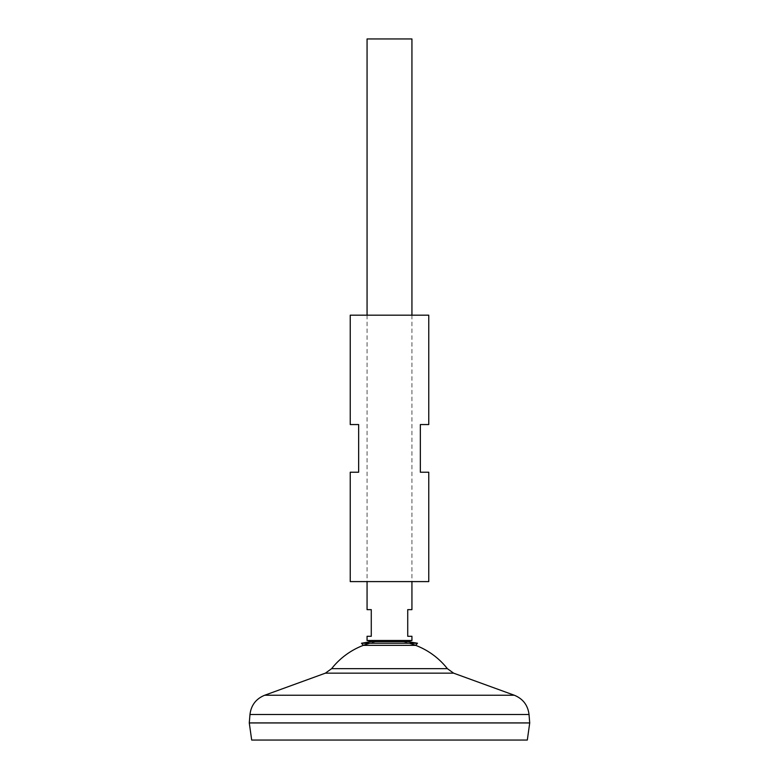 <?xml version="1.0" encoding="UTF-8"?>
<svg xmlns="http://www.w3.org/2000/svg" width="779" height="779" viewBox="0 0 779 779"><rect width="100%" height="100%" fill="white"/><g stroke="black" fill="none" stroke-linecap="round" stroke-linejoin="round"><path stroke-width="0.58" stroke-dasharray="3.9 2.92" d="M369.772 643.24A73.635 73.635 0 0 1 375.478 641.896L389.5 641.896L375.478 641.896A73.635 73.635 0 0 0 363.345 645.353L415.655 645.353A73.635 73.635 0 0 0 403.522 641.896L375.478 641.896L403.522 641.896A73.635 73.635 0 0 1 409.228 643.24M367.065 640.494L411.935 640.494M411.935 609.645L407.729 609.645L407.729 636.287L411.935 636.287M367.065 38.95L411.935 38.95M251.685 740.05L527.315 740.05M249.28 722.941L529.72 722.941M249.28 722.912L529.72 722.912M331.64 668.645L447.36 668.645M389.5 722.912L249.309 722.912L389.5 722.912M367.065 636.287L371.271 636.287L371.271 609.645L367.065 609.645M361.495 643.24L417.505 643.24M428.762 581.601L350.238 581.601M350.238 424.555L358.652 424.555L358.652 472.23L350.238 472.23M428.762 315.183L350.238 315.183M428.762 472.23L420.348 472.23L420.348 424.555L428.762 424.555M249.971 714.499L529.029 714.499M264.665 695.248L514.335 695.248M325.408 673.153L453.592 673.153M373.706 641.604L405.294 641.604M411.935 315.183L411.935 581.601M367.065 315.183L367.065 581.601"/><path stroke-width="1.17" d="M405.294 641.604L411.935 640.494L367.065 640.494L367.065 636.287L371.271 636.287L371.271 609.645L367.065 609.645L367.065 581.601M411.935 640.494L411.935 636.287L407.729 636.287L407.729 609.645L411.935 609.645L411.935 581.601M411.935 315.183L411.935 38.95L367.065 38.95L367.065 315.183M527.315 740.05L251.685 740.05L249.28 722.941L529.72 722.941L527.315 740.05M529.72 722.912L249.28 722.912L249.971 714.499L529.029 714.499L529.72 722.912M409.228 643.24A73.635 73.635 0 0 1 447.36 668.645L331.64 668.645L325.408 673.153L264.665 695.248C256.018 698.802 251.12 705.229 249.971 714.499M369.772 643.24A73.635 73.635 0 0 0 331.64 668.645M417.505 643.24L361.495 643.24L371.271 641.604L407.729 641.604L417.505 643.24L415.655 645.353L363.345 645.353L361.495 643.24M350.238 581.601L428.762 581.601L428.762 472.23L420.348 472.23L420.348 424.555L428.762 424.555L428.762 315.183L350.238 315.183L350.238 424.555L358.652 424.555L358.652 472.23L350.238 472.23L350.238 581.601M447.36 668.645L453.592 673.153L514.335 695.248L264.665 695.248M453.592 673.153L325.408 673.153M514.335 695.248C522.982 698.802 527.88 705.229 529.029 714.499M373.706 641.604L367.065 640.494"/></g></svg>
